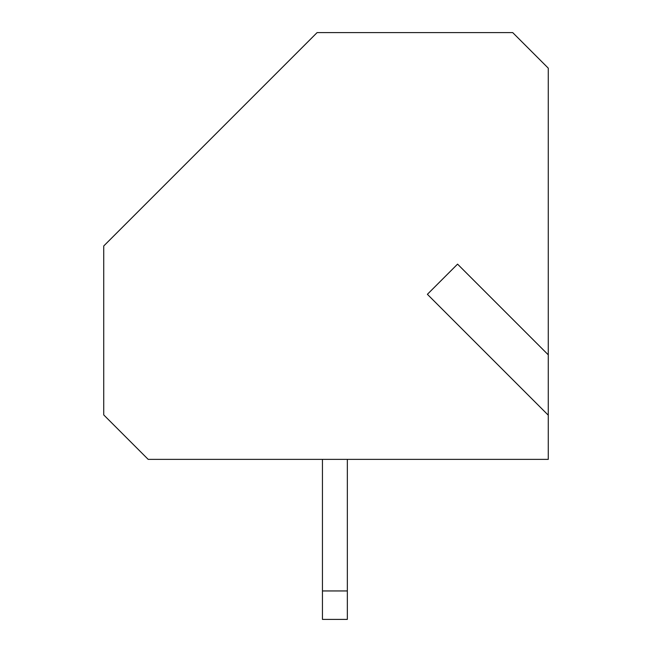 <?xml version="1.0" encoding="UTF-8"?>
<svg xmlns="http://www.w3.org/2000/svg" width="652" height="652" viewBox="0 0 652 652"><rect width="100%" height="100%" fill="white"/><g stroke="black" fill="none" stroke-linecap="round" stroke-linejoin="round"><path stroke-width="0.98" d="M148.183 459.367L548.275 459.367L548.275 68.167L512.708 32.6L317.108 32.6L103.725 245.983L103.725 414.908L148.183 459.367M548.275 354.843L457.565 264.133L427.386 294.313L548.275 415.194M347.337 590.948L347.337 619.4L322.447 619.4L322.447 590.948L347.337 590.948L347.337 459.367M322.447 459.367L322.447 590.948"/></g></svg>
